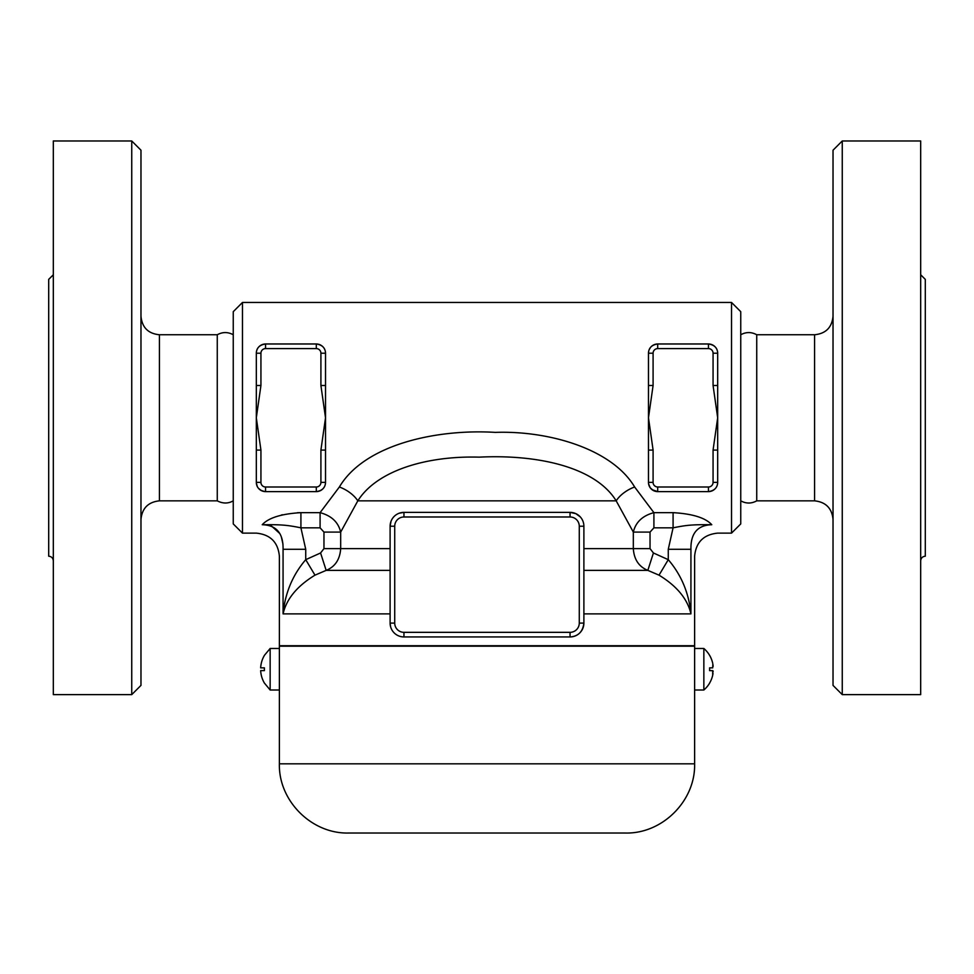 <?xml version="1.0" encoding="UTF-8"?>
<svg xmlns="http://www.w3.org/2000/svg" width="974" height="974" viewBox="0 0 974 974"><rect width="100%" height="100%" fill="white"/><g stroke="black" fill="none" stroke-linecap="round" stroke-linejoin="round"><path stroke-width="1.46" d="M140.974 685.392L140.974 150.203L131.746 140.974L131.746 694.62L140.974 685.392M131.746 694.62L53.314 694.62L53.314 140.974L131.746 140.974M140.974 519.3C142.143 508.172 148.304 502.012 159.432 500.843L217.263 500.843L217.263 334.752L159.432 334.752C148.218 333.656 142.07 327.495 140.974 316.294M53.314 274.765L48.7 279.38L48.7 556.203C51.488 556.495 53.022 558.041 53.314 560.817M217.263 500.843C222.851 503.716 228.172 503.716 233.249 500.843M242.477 302.451L233.249 311.68L233.249 523.915L242.477 533.131L242.477 302.451L731.523 302.451L731.523 533.131L717.68 533.131C703.642 534.543 695.947 542.238 694.62 556.203L694.62 645.713L279.38 645.713L279.38 556.203C278.053 542.238 270.358 534.543 256.32 533.131L242.477 533.131M717.68 385.497L717.68 353.209A9.229 9.229 0 0 0 708.451 343.98C714.429 344.881 717.497 347.949 717.68 353.209L713.065 353.209L713.065 385.497L717.68 385.497L717.68 450.085L713.065 450.085L713.065 482.386A4.614 4.614 0 0 1 708.451 487L657.706 487L657.706 491.614L652.02 489.654L650.303 487.889L653.335 490.506M713.065 482.386L717.68 482.386C717.497 487.633 714.429 490.713 708.451 491.614A9.229 9.229 0 0 0 717.68 482.386L717.68 450.085M657.706 487A4.614 4.614 0 0 1 653.091 482.386L653.091 450.085L648.477 450.085L648.477 385.497L653.091 385.497L653.091 353.209L648.477 353.209C648.672 347.937 651.752 344.869 657.706 343.98A9.229 9.229 0 0 0 648.477 353.209L648.477 385.497M320.909 353.209L325.523 353.209A9.229 9.229 0 0 0 316.294 343.98L316.294 348.595A4.614 4.614 0 0 1 320.909 353.209L320.909 385.497L325.523 385.497L325.523 353.209C325.328 347.937 322.248 344.869 316.294 343.98C322.26 344.881 325.34 347.949 325.523 353.209L325.523 482.386C325.34 487.633 322.26 490.713 316.294 491.614L316.343 491.614M265.549 491.614C259.571 490.713 256.503 487.633 256.32 482.386A9.229 9.229 0 0 0 265.549 491.614L316.294 491.614A9.229 9.229 0 0 0 325.523 482.386L325.523 450.085L320.909 450.085L320.909 482.386A4.614 4.614 0 0 1 316.294 487L265.549 487L265.549 491.614M265.549 487A4.614 4.614 0 0 1 260.935 482.386L260.935 450.085L256.32 450.085L256.32 385.497L260.935 385.497L260.935 353.209L256.32 353.209C256.503 347.949 259.571 344.881 265.549 343.98A9.229 9.229 0 0 0 256.32 353.209L256.32 385.497M256.332 482.909L257.282 486.489M258.451 488.278L261.349 490.604M263.26 491.322L265.318 491.614M318.778 491.273L320.665 490.506M325.365 484.041L325.523 482.471M655.319 344.297L653.396 345.052M650.62 347.304L649.22 349.593M648.635 484.041L650.242 487.804M655.222 491.273L657.487 491.614M717.668 352.685L717.619 352.064M715.549 347.304L714.575 346.294M711.738 524.694L711.775 524.718C719.603 535.895 719.603 535.895 711.775 524.718C705.456 517.815 692.563 513.797 673.083 512.653L653.907 512.653L634.634 487C612.122 448.99 548.983 430.52 495.291 432.383C436.912 428.791 364.702 444.266 339.366 487L320.093 512.653L300.917 512.653C281.437 513.797 268.544 517.815 262.225 524.718C254.397 535.895 254.397 535.895 262.225 524.718C276.433 525.144 283.373 533.338 283.069 549.275C278.187 558.492 278.187 558.492 283.069 549.275L283.069 613.876C286.478 598.986 297.119 586.08 314.979 575.159L326.168 570.374C335.08 566.758 339.926 559.514 340.681 548.63L340.681 532.084L357.811 500.843C377.035 470.418 426.782 455.674 479.159 457.147C536.82 454.261 595.102 466.656 616.189 500.843A23.072 12.625 150.6 0 1 634.634 487M275.252 516.963L275.934 516.719M281.34 515.051L282.472 514.771M297.338 512.726L300.917 512.653L300.917 527.823L320.093 527.823L320.093 512.653C331.464 515.709 338.319 522.186 340.681 532.084L323.965 532.084L323.965 548.63L320.58 552.976L326.168 570.374L390.111 570.374M256.32 450.085L256.32 482.386L260.935 482.386M316.294 343.98L265.549 343.98L265.549 348.595L316.294 348.595M320.909 385.497L325.523 417.797L320.909 450.085M713.065 385.497L717.68 417.797L713.065 450.085M648.477 450.085L648.477 482.386A9.229 9.229 0 0 0 657.706 491.614L708.451 491.614L708.451 487M708.451 348.595L708.451 343.98L657.706 343.98L657.706 348.595L708.451 348.595A4.614 4.614 0 0 1 713.065 353.209M653.907 527.823L673.083 527.823C686.061 525.242 691.479 524.487 711.775 524.718C697.567 525.144 690.627 533.338 690.931 549.275C695.813 558.492 695.813 558.492 690.931 549.275L668.274 549.275L668.274 559.673L653.42 552.976L650.035 548.63L650.035 532.084L653.907 527.823L653.907 512.653C642.56 515.684 635.705 522.161 633.319 532.084L633.319 548.63C634.05 559.466 638.883 566.71 647.832 570.374L659.021 575.159C676.881 586.08 687.522 598.986 690.931 613.876C688.898 593.032 681.337 574.964 668.274 559.673L659.021 575.159M339.366 487A23.072 12.625 -150.6 0 1 357.811 500.843L616.189 500.843L633.319 532.084L650.035 532.084M399.145 513.237L403.954 512.373A13.843 13.843 0 0 0 390.111 526.216L391.024 521.285M579.274 526.216L583.889 526.216A13.843 13.843 0 0 0 570.046 512.373L570.046 516.987A9.229 9.229 0 0 1 579.274 526.216L579.274 623.104L583.889 623.104C582.817 631.773 578.203 636.375 570.046 636.947A13.843 13.843 0 0 0 583.889 623.104L583.889 526.216A13.843 13.843 0 0 0 570.046 512.373L575.829 513.639L580.358 516.975M570.046 512.373L403.954 512.373A13.843 13.843 0 0 0 390.111 526.216L390.111 623.104A13.843 13.843 0 0 0 403.954 636.947L401.812 636.777M390.623 626.806L390.111 623.104A13.843 13.843 0 0 0 403.954 636.947L570.046 636.947L570.046 632.333L403.954 632.333A9.229 9.229 0 0 1 394.726 623.104L390.111 623.104M282.984 544.222L281.352 536.942M279.769 533.509L271.271 525.826M270.675 525.595L266.572 524.694M262.225 524.718C282.521 524.487 287.927 525.242 300.917 527.823L305.726 549.275L283.069 549.275M320.58 552.976L305.726 559.673C292.663 574.964 285.102 593.032 283.069 613.876L390.111 613.876M305.726 549.275L305.726 559.673L314.979 575.159M668.274 549.275L673.083 527.823L673.083 512.653M653.42 552.976L647.832 570.374L583.889 570.374M731.523 533.131L740.751 523.915L740.751 311.68L731.523 302.451M756.737 500.843L756.737 334.752L814.568 334.752L814.568 500.843L756.737 500.843C751.404 503.741 746.084 503.741 740.751 500.843M814.568 500.843C825.696 502.012 831.857 508.172 833.026 519.3M833.026 150.203L833.026 685.392L842.254 694.62L842.254 140.974L833.026 150.203M842.254 694.62L920.686 694.62L920.686 140.974L842.254 140.974M920.686 560.817C920.978 558.041 922.512 556.495 925.3 556.203L925.3 279.38L920.686 274.765M709.596 655.405L709.644 655.405A27.284 27.284 0 0 1 712.7 663.245A27.284 27.284 0 0 0 703.849 648.477L703.849 690.006L694.62 690.006L694.62 646.176L279.38 646.176L279.38 763.823C278.43 800.798 311.607 833.975 348.595 833.026L625.405 833.026L348.595 833.026M694.62 690.006L694.62 763.823C695.57 800.798 662.393 833.975 625.405 833.026M264.404 655.405A27.284 27.284 0 0 0 260.667 667.86L264.404 667.86A23.559 23.559 0 0 0 264.404 670.623L260.667 670.623A27.284 27.284 0 0 0 264.404 683.078L270.151 690.006L270.151 648.477L264.356 655.405M264.404 670.623A23.559 23.559 0 0 1 264.404 667.86M270.151 690.006L279.38 690.006L279.38 648.477L270.151 648.477M712.858 674.446L713.017 673.497M713.126 671.865L713.017 670.964M712.858 670.696L709.596 670.623A23.559 23.559 0 0 0 709.596 667.86L712.7 667.86L709.596 667.86A23.559 23.559 0 0 1 709.596 670.623L712.7 670.623L712.7 675.238A27.284 27.284 0 0 1 709.596 683.078L709.596 683.078A27.284 27.284 0 0 0 712.7 675.238M712.7 670.623L709.596 670.623M712.858 664.037L712.7 667.86L709.596 667.86M713.126 666.386L713.017 664.974M159.432 500.843L159.432 334.752M260.935 450.085L256.32 417.797L260.935 385.497M316.294 491.614L316.294 487M325.523 482.386L320.909 482.386M260.935 353.209A4.614 4.614 0 0 1 265.549 348.595M653.091 482.386L648.477 482.386M653.091 450.085L648.477 417.797L653.091 385.497M653.091 353.209A4.614 4.614 0 0 1 657.706 348.595M390.111 548.63L323.965 548.63M650.035 548.63L583.889 548.63M690.931 549.275L690.931 613.876L583.889 613.876M403.954 636.947L403.954 632.333M390.111 526.216L394.726 526.216A9.229 9.229 0 0 1 403.954 516.987L403.954 512.373M394.726 623.104L394.726 526.216M403.954 516.987L570.046 516.987M579.274 623.104A9.229 9.229 0 0 1 570.046 632.333M320.093 527.823L323.965 532.084M694.62 763.823L279.38 763.823M233.249 334.752C227.94 331.854 222.608 331.854 217.263 334.752M740.751 334.752C746.084 331.854 751.404 331.854 756.737 334.752M814.568 334.752C825.782 333.656 831.93 327.495 833.026 316.294M703.849 690.006A27.321 27.321 0 0 0 709.644 683.078M703.849 648.477L694.62 648.477"/></g></svg>
